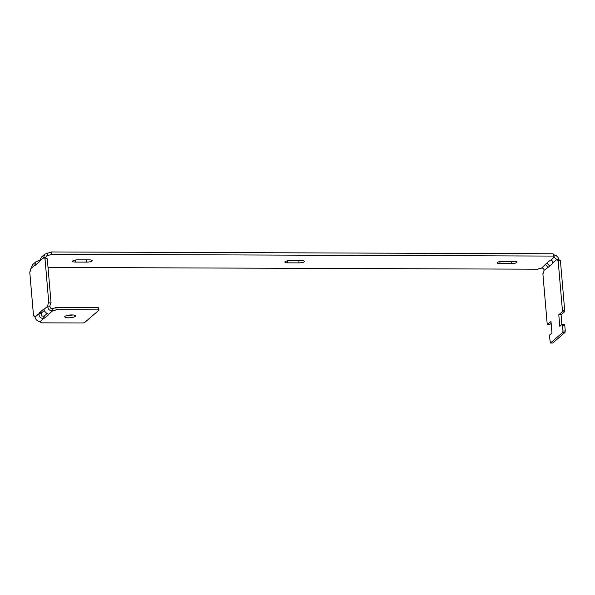 <?xml version="1.0" encoding="UTF-8"?>
<svg xmlns="http://www.w3.org/2000/svg" width="595" height="595" viewBox="0 0 595 595"><rect width="100%" height="100%" fill="white"/><g stroke="black" fill="none" stroke-linecap="round" stroke-linejoin="round"><path stroke-width="0.89" d="M40.772 322.036L40.839 322.84L82.921 322.988L84.43 322.676L98.948 310.203L98.182 309.876L97.989 307.57L55.9 307.414A4.797 1.22 -4.9 0 1 52.442 308.5C50.783 308.649 49.965 307.875 49.973 306.187L47.704 306.172A4.797 1.54 90.2 0 1 48.79 302.855L45.012 258.788A4.797 1.54 90.2 0 1 44.595 258.959A4.797 1.54 90.2 0 1 43.547 257.657L45.815 257.665L46.313 256.036L47.89 255.359A4.797 1.22 175.1 0 0 51.349 254.273L553.298 256.081A4.797 1.22 175.1 0 0 553.067 256.512A4.797 1.22 175.1 0 0 554.213 257.189L556.682 259.502A4.797 1.54 -89.8 0 0 557.731 260.811A4.797 1.54 -89.8 0 0 558.147 260.632L562.416 310.397L564.685 310.412L560.416 260.64L558.147 260.632M39.568 261.071L43.547 257.657L44.751 254.214L41.39 257.107L39.568 261.071A2.997 0.959 90.2 0 1 39.092 262.008L35.373 265.206A2.997 0.959 90.2 0 1 35.112 265.318A2.997 0.959 90.2 0 1 34.807 265.162L35.425 265.162M30.836 268.583L34.807 265.162L35.819 261.889L32.457 264.782L30.836 268.583A4.797 1.54 90.2 0 1 29.75 271.9L33.528 315.967A4.797 1.54 90.2 0 1 33.945 315.796A4.797 1.54 90.2 0 1 34.993 317.098C35.707 319.627 37.351 321.166 39.932 321.739L43.904 318.325C40.572 318.489 38.928 316.942 38.965 313.684A2.997 0.959 90.2 0 1 39.449 312.747L43.167 309.549A2.997 0.959 90.2 0 1 43.428 309.437A2.997 0.959 90.2 0 1 43.733 309.593C44.826 311.906 46.469 313.453 48.664 314.227A2.997 0.759 -4.9 0 1 48.775 314.413A2.997 0.759 -4.9 0 1 48.634 314.681L44.908 317.879A2.997 0.759 -4.9 0 1 43.904 318.325L43.703 316.012C41.762 316.332 40.936 315.558 41.241 313.691A2.997 0.959 90.2 0 1 41.717 312.754L44.238 310.583M45.012 258.788L47.28 258.795L51.058 302.862L48.79 302.855M49.973 306.187A4.797 1.54 90.2 0 1 51.058 302.862M46.455 258.788A4.797 1.54 90.2 0 1 45.815 257.665M34.354 315.975L33.528 315.967M290.323 260.595A4.195 1.064 175.1 0 0 284.841 262.075A4.195 1.064 175.1 0 0 287.72 262.834L299.069 262.878A4.195 1.064 175.1 0 0 304.551 261.398A4.195 1.064 175.1 0 0 301.672 260.64L290.323 260.595M511.365 263.644A4.195 1.064 175.1 0 0 516.847 262.164A4.195 1.064 175.1 0 0 513.976 261.398L502.619 261.361A4.195 1.064 175.1 0 0 497.137 262.841A4.195 1.064 175.1 0 0 500.016 263.6L511.365 263.644L511.172 261.391M78.019 259.829A4.195 1.064 175.1 0 0 72.538 261.309A4.195 1.064 175.1 0 0 75.416 262.068L86.766 262.112A4.195 1.064 175.1 0 0 92.247 260.632A4.195 1.064 175.1 0 0 89.369 259.874L78.019 259.829M48.017 267.43L538.044 269.2A4.797 1.22 175.1 0 1 541.502 268.114C543.22 268.025 544.046 268.799 543.971 270.428A4.797 1.54 -89.8 0 1 542.885 273.752L547.155 323.516L547.623 324.349L549.892 324.357L551.134 323.293M545.511 264.247A2.997 0.759 175.1 0 0 545.362 264.515A2.997 0.759 175.1 0 0 545.474 264.693L547.943 267.014A2.997 0.959 -89.8 0 0 548.248 267.17A2.997 0.959 -89.8 0 0 548.508 267.058L552.227 263.86A2.997 0.959 -89.8 0 0 552.703 262.923C552.993 261.041 552.175 260.268 550.241 260.603A2.997 0.759 175.1 0 0 549.237 261.049L545.511 264.247M553.172 254.578A4.797 1.22 175.1 0 0 554.019 254.876L554.213 257.189L550.241 260.603M35.819 261.889L38.95 260.558A2.997 0.759 175.1 0 0 39.709 260.275M44.751 254.214L47.689 253.054A4.797 1.22 175.1 0 0 51.148 251.96L51.349 254.273M553.298 256.081L553.105 253.775L51.148 251.96M545.444 264.314L541.502 268.114M38.95 260.558L39.077 262.023M47.689 253.054L47.89 255.359L45.726 257.219M554.019 254.876C556.466 255.322 558.11 256.869 558.95 259.509L556.682 259.502L552.703 262.923M548.56 267.014L543.971 270.428M546.85 263.102L549.698 266.032M565.25 331.006L564.752 325.227L562.483 325.22L562.982 330.999L565.25 331.006L564.975 332.479L562.706 332.471L550.427 343.025L549.46 336.42L549.728 334.94L551.967 333.022L550.977 321.471L547.623 324.349M564.685 310.412L564.41 311.884L561.063 314.762L558.787 314.755L559.783 326.305L562.015 324.387L564.283 324.394L564.752 325.227M561.063 314.762L561.896 324.491M564.41 311.884L562.141 311.877L558.787 314.755M550.427 343.025L552.696 343.04L564.975 332.479M558.95 259.509A4.797 1.54 -89.8 0 0 559.59 260.64M562.706 332.471L562.982 330.999M562.483 325.22L562.015 324.387M562.141 311.877L562.416 310.397M41.241 313.691L38.965 313.684L34.993 317.098M52.442 308.5L52.643 310.813C49.616 310.858 47.972 309.311 47.704 306.172L43.733 309.593M98.182 309.876L56.101 309.727A4.797 1.22 -4.9 0 1 52.643 310.813L48.664 314.227M55.9 307.414L56.101 309.727M97.989 307.57L98.748 307.89L98.948 310.203M47.102 313.513L44.707 315.566A2.997 0.759 -4.9 0 1 43.703 316.012M65.011 316.339A5.392 1.369 175.1 0 0 64.751 316.823A5.392 1.369 175.1 0 0 70.24 317.723A5.392 1.369 175.1 0 0 75.498 315.9A5.392 1.369 175.1 0 0 70.909 314.941A5.392 1.369 175.1 0 0 65.011 316.339M40.839 322.84A4.797 1.22 175.1 0 0 41.077 322.416A4.797 1.22 175.1 0 0 39.932 321.739M72.88 314.963A5.392 1.369 -4.9 0 1 67.168 315.454M41.717 312.754L39.449 312.747M43.68 309.549L43.167 309.549M48.589 314.205L48.634 314.681M44.707 315.566L44.908 317.879M75.416 262.068L75.245 260.067M86.766 262.112L86.573 259.859M500.016 263.6L499.845 261.599M287.72 262.834L287.549 260.833M299.069 262.878L298.876 260.625"/></g></svg>
